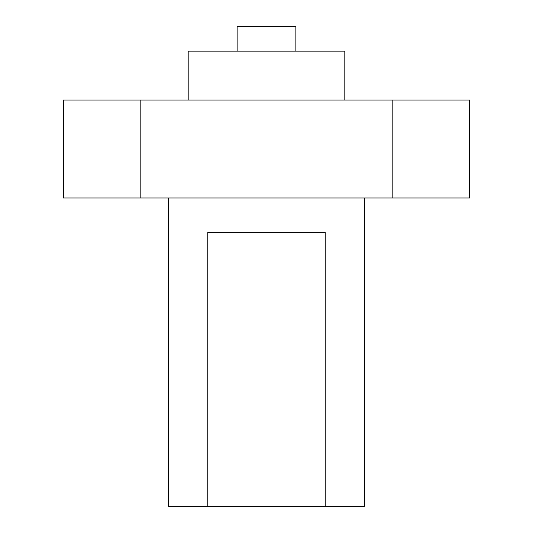 <?xml version="1.0" encoding="UTF-8"?>
<svg xmlns="http://www.w3.org/2000/svg" width="533" height="533" viewBox="0 0 533 533"><rect width="100%" height="100%" fill="white"/><g stroke="black" fill="none" stroke-linecap="round" stroke-linejoin="round"><path stroke-width="0.8" d="M140.179 197.97L140.179 100.071L63.36 100.071L63.36 197.97L469.64 197.97L469.64 100.071L392.821 100.071L392.821 197.97M392.821 100.071L140.179 100.071M325.183 506.35L207.817 506.35L207.817 232.235L325.183 232.235L325.183 506.35L364.379 506.35L364.379 197.97M207.817 506.35L168.621 506.35L168.621 197.97M188.182 100.071L188.182 51.121L344.818 51.121L344.818 100.071M237.132 51.121L237.132 26.65L295.868 26.65L295.868 51.121"/></g></svg>
